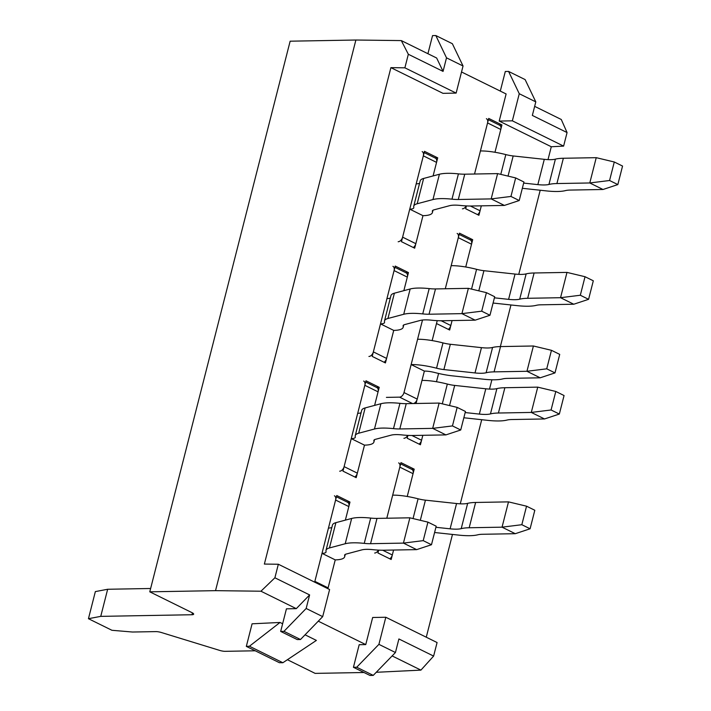 <?xml version="1.0" encoding="UTF-8"?>
<svg xmlns="http://www.w3.org/2000/svg" width="711" height="711" viewBox="0 0 711 711"><rect width="100%" height="100%" fill="white"/><g stroke="black" fill="none" stroke-linecap="round" stroke-linejoin="round"><path stroke-width="1.07" d="M316.395 640.407L305.055 634.807L316.395 640.407L282.862 662.732L279.396 662.705L246.326 646.388L252.085 623.805L280.018 622.463L249.428 646.237L246.326 646.388L252.085 623.805L280.018 622.463L249.428 646.237L246.326 646.388L279.396 662.705L282.862 662.732L249.428 646.237L282.862 662.732L316.395 640.407M282.631 623.751L280.018 622.463L282.631 623.751M219.557 650.369L161.521 632.559A6.008 1.449 14.3 0 0 155.896 631.608L132.495 632.026L111.929 630.284L132.495 632.026L155.896 631.608A6.008 1.449 14.3 0 1 161.521 632.559L219.557 650.369A6.008 1.449 14.3 0 0 225.183 651.329L255.249 650.787L225.183 651.329A6.008 1.449 14.3 0 1 219.557 650.369M315.133 673.379L287.404 659.71L315.133 673.379L364.005 672.508L315.133 673.379M376.252 672.295L420.921 670.118L392.134 655.924L420.921 670.118L433.621 656.084L437.078 642.54L385.815 617.255L437.078 642.54L433.621 656.084L398.898 638.958L395.44 652.511L378.91 644.353L385.815 617.255L372.671 617.486L385.815 617.255L378.91 644.353L356.718 667.238L353.429 667.291L359.188 644.708L365.756 644.593L372.671 617.486L365.756 644.593L318.279 621.174L365.756 644.593L359.188 644.708L353.429 667.291L369.96 675.45L353.429 667.291L356.718 667.238L373.248 675.388L369.96 675.45L373.248 675.388L356.718 667.238L378.91 644.353L395.44 652.511L373.248 675.388L395.44 652.511L398.898 638.958L433.621 656.084L420.921 670.118L376.252 672.295M296.291 608.652L286.435 608.829L280.676 631.412L283.965 631.35L306.157 608.474L309.614 594.92L296.291 608.652L260.955 591.214L274.89 577.794L278.339 564.241L329.602 589.526L322.687 616.633L329.602 589.526L278.339 564.241L264.368 564.072L278.339 564.241L274.89 577.794L309.614 594.92L296.291 608.652L286.435 608.829L280.676 631.412L297.207 639.562L300.495 639.509L322.687 616.633L306.157 608.474L309.614 594.92L274.89 577.794L260.955 591.214L215.531 590.654L355.882 40.02L401.306 40.589L436.652 58.018L443.06 71.393L408.336 54.267L404.879 67.821L390.899 67.643L264.368 564.072L390.899 67.643L404.879 67.821L456.133 93.097L442.989 93.337L390.899 67.643L442.989 93.337L456.133 93.097L404.879 67.821L408.336 54.267L401.306 40.589L436.652 58.018L443.06 71.393L408.336 54.267L401.306 40.589L355.882 40.02L290.141 41.194L355.882 40.02L215.531 590.654L260.955 591.214L296.291 608.652M149.781 591.828L215.531 590.654L149.781 591.828L290.141 41.194L149.781 591.828L191.943 612.624A6.008 1.449 14.3 0 1 193.659 614.18A6.008 1.449 14.3 0 1 191.97 614.739L100.749 616.366L88.448 618.703L111.929 630.284L88.448 618.703L100.749 616.366L107.654 589.268L95.354 591.596L88.448 618.703L95.354 591.596L107.654 589.268L100.749 616.366L191.97 614.739A6.008 1.449 14.3 0 0 193.659 614.18A6.008 1.449 14.3 0 0 191.943 612.624L149.781 591.828M150.634 588.495L107.654 589.268L150.634 588.495M461.519 71.971L506.116 93.959L499.202 121.066L512.355 120.826L563.61 146.111L512.355 120.826L519.261 93.728L508.587 71.438L505.299 71.491L500.295 91.097L505.299 71.491L508.587 71.438L525.118 79.588L508.587 71.438L519.261 93.728L512.355 120.826L499.202 121.066L551.292 146.75L563.61 146.111L567.067 132.557L532.343 115.431L535.801 101.877L525.118 79.588L535.801 101.877L519.261 93.728L535.801 101.877L532.343 115.431L567.067 132.557L563.61 146.111L551.292 146.75L548.012 159.619L551.292 146.75L499.202 121.066L506.116 93.959L461.519 71.971M534.654 106.357L561.281 119.492L567.067 132.557L561.281 119.492L534.654 106.357M452.072 320.572L449.663 330.028L436.492 323.532L449.663 330.028L452.072 320.572L450.818 325.514A4.799 3.075 116.3 0 1 448.303 329.362M465.732 266.998L472.691 239.687L459.466 233.164L445.29 288.755L459.466 233.164L472.691 239.687L469.935 239.731L472.691 239.687L465.732 266.998L471.535 244.202L458.311 237.678L445.29 288.755M501.939 124.949L488.706 118.426L474.539 174.017L488.706 118.426L501.939 124.949L499.175 125.003L501.939 124.949L494.972 152.27L501.939 124.949M481.32 205.843L478.912 215.291L465.678 208.767L466.407 205.923L465.678 208.767L478.912 215.291L481.32 205.843L480.058 210.776A4.799 3.075 116.3 0 1 477.552 214.624M336.747 495.531L314.662 582.158L336.747 495.531L349.972 502.055L336.747 495.531M335.236 559.877L327.895 588.681L335.236 559.877L322.012 553.345L314.866 581.358L328.1 587.881L335.236 559.877A33.621 8.097 14.3 0 0 344.666 556.757A33.621 8.097 14.3 0 0 344.631 555.611L344.871 554.696M345.368 520.132L349.972 502.055L347.217 502.099L349.972 502.055L345.368 520.132L348.825 506.57A4.799 3.075 -63.7 0 0 347.661 502.322L336.427 496.785M361.099 412.709A14.407 3.466 14.3 0 1 357.704 413.322L364.841 385.318L378.065 391.841L374.608 405.403L379.221 387.317L365.987 380.794L342.96 471.135L356.193 477.659L364.485 445.139L351.252 438.616L344.115 466.62L357.34 473.144L364.485 445.139A33.621 8.097 14.3 0 0 373.915 442.029A33.621 8.097 14.3 0 0 373.879 440.882L374.11 439.967M390.339 297.971A14.407 3.466 14.3 0 1 386.944 298.584L394.081 270.58L407.314 277.103L403.857 290.666L408.461 272.589L395.236 266.065L372.209 356.407L385.433 362.93L393.725 330.402L380.501 323.878L373.364 351.883L386.588 358.415L393.725 330.402A33.621 8.097 14.3 0 0 403.155 327.291A33.621 8.097 14.3 0 0 403.128 326.145L403.359 325.229M419.588 183.234A14.407 3.466 14.3 0 1 416.193 183.856L423.329 155.842L436.554 162.375L433.097 175.928L437.709 157.851L424.485 151.327L401.457 241.669L414.682 248.192L422.974 215.673L409.74 209.15L402.604 237.154L415.837 243.677L422.974 215.673A33.621 8.097 14.3 0 0 432.404 212.562A33.621 8.097 14.3 0 0 432.368 211.416L432.608 210.5M393.583 550.038L391.174 559.495L377.941 552.971L378.67 550.118L377.941 552.971L391.174 559.495L393.583 550.038L392.321 554.98A4.799 3.075 116.3 0 1 389.815 558.828M400.968 462.63L386.802 518.221L400.968 462.63L414.202 469.153L400.968 462.63M407.234 496.465L414.202 469.153L411.438 469.207L414.202 469.153L407.234 496.465L413.047 473.668L399.822 467.145L386.802 518.221M422.832 435.31L420.414 444.757L407.19 438.234L407.918 435.39L407.19 438.234L420.414 444.757L422.832 435.31L421.57 440.242A4.799 3.075 116.3 0 1 419.063 444.091M416.948 399.955L416.051 403.493M436.483 381.736L438.589 373.462M540.209 190.237L518.763 274.357L540.209 190.237M510.96 304.966L500.357 346.577L510.96 304.966M491.888 379.79L489.515 389.086L491.888 379.79M481.711 419.703L460.275 503.823L481.711 419.703M452.472 534.432L426.271 637.207L452.472 534.432M283.965 631.35L300.495 639.509L322.687 616.633L306.157 608.474L283.965 631.35L300.495 639.509L297.207 639.562L280.676 631.412L283.965 631.35M446.508 57.84L443.06 71.393L446.508 57.84L463.048 65.999L456.133 93.097L463.048 65.999L452.365 43.709L463.048 65.999L446.508 57.84L435.834 35.55L452.365 43.709L435.834 35.55L446.508 57.84M432.546 35.612L435.834 35.55L432.546 35.612L427.924 53.716L432.546 35.612M374.608 405.403L379.221 387.317L376.457 387.371L379.221 387.317L365.987 380.794L342.96 471.135L356.193 477.659L364.485 445.139M403.857 290.666L408.461 272.589L405.705 272.633L408.461 272.589L395.236 266.065L372.209 356.407L385.433 362.93L393.725 330.402M433.097 175.928L437.709 157.851L434.954 157.904L437.709 157.851L424.485 151.327L401.457 241.669L414.682 248.192L422.974 215.673M521.83 524.709L530.095 528.788L534.814 510.267L526.549 506.188L521.83 524.709L502.046 527.171L469.18 527.758A45.628 10.994 -165.7 0 0 461.208 528.646A26.414 6.363 14.3 0 1 450.107 528.824L435.923 527.286M530.095 528.788L515.279 533.694L502.046 527.171L508.498 501.877L526.549 506.188M400.657 463.883L411.882 469.42A4.799 3.075 116.3 0 1 413.047 473.668M515.279 533.694L482.405 534.281A26.414 6.363 -165.7 0 0 477.792 534.796A45.628 10.994 14.3 0 1 458.622 535.099L434.59 532.503M508.498 501.877L475.623 502.464A45.628 10.994 -165.7 0 0 467.66 503.352A26.414 6.363 14.3 0 1 456.56 503.53L425.436 500.162A14.407 3.466 14.3 0 1 418.086 498.793A33.621 8.097 -165.7 0 0 392.685 495.149M398.658 462.897A4.799 3.075 116.3 0 1 399.822 467.145M378.448 550.11A4.799 3.075 116.3 0 1 374.661 553.034M551.078 409.98L559.344 414.051L564.063 395.538L555.798 391.459L551.078 409.98L531.295 412.433L498.42 413.02A45.628 10.994 -165.7 0 0 490.457 413.918A26.414 6.363 14.3 0 1 479.356 414.086L465.172 412.558M559.344 414.051L544.519 418.957L531.295 412.433L537.738 387.14L555.798 391.459M544.519 418.957L511.653 419.543A26.414 6.363 -165.7 0 0 507.041 420.059A45.628 10.994 14.3 0 1 487.862 420.37L463.839 417.766M537.738 387.14L504.872 387.726A45.628 10.994 -165.7 0 0 496.9 388.615A26.414 6.363 14.3 0 1 485.8 388.793L454.685 385.424A14.407 3.466 14.3 0 1 447.335 384.056A33.621 8.097 -165.7 0 0 421.987 380.421M407.696 435.381A4.799 3.075 116.3 0 1 403.901 438.296M580.318 295.243L588.584 299.322L593.312 280.801L585.037 276.721L580.318 295.243L560.544 297.705L527.669 298.291A45.628 10.994 -165.7 0 0 519.697 299.18A26.414 6.363 14.3 0 1 508.596 299.358L494.412 297.82M588.584 299.322L573.768 304.228L560.544 297.705L566.987 272.402L585.037 276.721M459.146 234.417L470.38 239.954A4.799 3.075 116.3 0 1 471.535 244.202M573.768 304.228L540.893 304.815A26.414 6.363 -165.7 0 0 536.281 305.33A45.628 10.994 14.3 0 1 517.11 305.632L493.087 303.037M566.987 272.402L534.112 272.988A45.628 10.994 -165.7 0 0 526.149 273.886A26.414 6.363 14.3 0 1 515.048 274.064L483.924 270.695A14.407 3.466 14.3 0 1 476.583 269.318A33.621 8.097 -165.7 0 0 451.174 265.683M457.146 233.43A4.799 3.075 116.3 0 1 458.311 237.678M609.567 180.505L617.832 184.584L622.552 166.063L614.286 161.992L609.567 180.505L589.783 182.967L556.909 183.554A45.628 10.994 -165.7 0 0 548.945 184.451A26.414 6.363 14.3 0 1 537.845 184.62L523.66 183.091M617.832 184.584L603.017 189.49L589.783 182.967L596.236 157.673L614.286 161.992M488.386 119.679L499.62 125.225A4.799 3.075 116.3 0 1 500.784 129.473L494.972 152.27M603.017 189.49L570.142 190.077A26.414 6.363 -165.7 0 0 565.529 190.592A45.628 10.994 14.3 0 1 546.359 190.904L522.327 188.299M596.236 157.673L563.361 158.26A45.628 10.994 -165.7 0 0 555.398 159.148A26.414 6.363 14.3 0 1 544.297 159.326L513.173 155.958A14.407 3.466 14.3 0 1 505.823 154.589A33.621 8.097 -165.7 0 0 480.423 150.954L474.539 174.017M486.395 118.693A4.799 3.075 116.3 0 1 487.559 122.941L480.423 150.954M466.185 205.906A4.799 3.075 116.3 0 1 462.39 208.83M423.214 540.644L431.479 544.724L436.199 526.202L427.933 522.132L423.214 540.644L403.43 543.106L416.655 549.63L431.479 544.724M314.618 582.14A4.799 3.075 -63.7 0 0 314.866 581.358M331.85 527.438A14.407 3.466 14.3 0 1 328.455 528.051L335.592 500.046A4.799 3.075 -63.7 0 0 334.428 495.798M427.933 522.132L409.883 517.812L377.008 518.399A26.414 6.363 14.3 0 1 370.689 518.079A45.628 10.994 -165.7 0 0 351.669 518.452L335.903 522.656A33.621 8.097 -165.7 0 0 332.455 525.082L326.002 550.376A33.621 8.097 -165.7 0 0 326.038 551.523A14.407 3.466 14.3 0 1 326.047 552.012A14.407 3.466 14.3 0 1 322.012 553.345L328.455 528.051M416.655 549.63L383.789 550.216A45.628 10.994 14.3 0 1 372.884 549.665A26.414 6.363 -165.7 0 0 361.872 549.879L346.097 554.082A14.407 3.466 -165.7 0 0 344.622 555.122A14.407 3.466 -165.7 0 0 344.631 555.611M409.883 517.812L403.43 543.106L370.555 543.693A26.414 6.363 14.3 0 1 364.245 543.373A45.628 10.994 -165.7 0 0 345.217 543.746L329.451 547.95A33.621 8.097 -165.7 0 0 326.002 550.376M327.851 588.664A4.799 3.075 -63.7 0 0 328.1 587.881M452.454 425.916L460.719 429.995L465.447 411.473L457.173 407.394L452.454 425.916L432.679 428.369L445.904 434.892L460.719 429.995M339.68 471.197A4.799 3.075 -63.7 0 0 344.115 466.62M364.841 385.318A4.799 3.075 -63.7 0 0 363.677 381.06M457.173 407.394L439.122 403.075L406.248 403.661A26.414 6.363 14.3 0 1 399.938 403.341A45.628 10.994 -165.7 0 0 380.909 403.724L365.143 407.927A33.621 8.097 -165.7 0 0 361.695 410.354L355.251 435.647A33.621 8.097 -165.7 0 0 355.278 436.794A14.407 3.466 14.3 0 1 355.296 437.283A14.407 3.466 14.3 0 1 351.252 438.616L357.704 413.322M445.904 434.892L413.029 435.488A45.628 10.994 14.3 0 1 402.124 434.928A26.414 6.363 -165.7 0 0 391.112 435.15L375.346 439.354A14.407 3.466 -165.7 0 0 373.87 440.393A14.407 3.466 -165.7 0 0 373.879 440.882M439.122 403.075L432.679 428.369L399.804 428.955A26.414 6.363 14.3 0 1 393.494 428.635A45.628 10.994 -165.7 0 0 374.466 429.017L358.7 433.221A33.621 8.097 -165.7 0 0 355.251 435.647M354.833 476.992A4.799 3.075 -63.7 0 0 357.34 473.144M378.065 391.841A4.799 3.075 -63.7 0 0 376.901 387.593L365.676 382.047M481.703 311.178L489.968 315.257L494.687 296.736L486.422 292.656L481.703 311.178L461.919 313.64L475.152 320.163L489.968 315.257M368.92 356.46A4.799 3.075 -63.7 0 0 373.364 351.883M394.081 270.58A4.799 3.075 -63.7 0 0 392.925 266.332M486.422 292.656L468.371 288.346L435.496 288.933A26.414 6.363 14.3 0 1 429.186 288.604A45.628 10.994 -165.7 0 0 410.158 288.986L394.392 293.19A33.621 8.097 -165.7 0 0 390.943 295.616L384.5 320.91A33.621 8.097 -165.7 0 0 384.527 322.056A14.407 3.466 14.3 0 1 384.544 322.545A14.407 3.466 14.3 0 1 380.501 323.878L386.944 298.584M475.152 320.163L442.278 320.75A45.628 10.994 14.3 0 1 431.373 320.19A26.414 6.363 -165.7 0 0 420.361 320.412L404.586 324.616A14.407 3.466 -165.7 0 0 403.11 325.656A14.407 3.466 -165.7 0 0 403.128 326.145M468.371 288.346L461.919 313.64L429.044 314.226A26.414 6.363 14.3 0 1 422.734 313.906A45.628 10.994 -165.7 0 0 403.715 314.28L387.939 318.484A33.621 8.097 -165.7 0 0 384.5 320.91M384.082 362.263A4.799 3.075 -63.7 0 0 386.588 358.415M407.314 277.103A4.799 3.075 -63.7 0 0 406.15 272.855L394.916 267.318M510.942 196.449L519.217 200.529L523.936 182.007L515.671 177.928L510.942 196.449L491.168 198.902L504.392 205.426L519.217 200.529M398.169 241.731A4.799 3.075 -63.7 0 0 402.604 237.154M423.329 155.842A4.799 3.075 -63.7 0 0 422.165 151.594M515.671 177.928L497.611 173.608L464.745 174.195A26.414 6.363 14.3 0 1 458.426 173.875A45.628 10.994 -165.7 0 0 439.407 174.248L423.632 178.452A33.621 8.097 -165.7 0 0 420.192 180.878L413.74 206.181A33.621 8.097 -165.7 0 0 413.775 207.319A14.407 3.466 14.3 0 1 413.784 207.816A14.407 3.466 14.3 0 1 409.74 209.15L416.193 183.856M504.392 205.426L471.517 206.012A45.628 10.994 14.3 0 1 460.621 205.461A26.414 6.363 -165.7 0 0 449.601 205.683L433.834 209.887A14.407 3.466 -165.7 0 0 432.359 210.927A14.407 3.466 -165.7 0 0 432.368 211.416M497.611 173.608L491.168 198.902L458.293 199.489A26.414 6.363 14.3 0 1 451.983 199.169A45.628 10.994 -165.7 0 0 432.955 199.551L417.188 203.755A33.621 8.097 -165.7 0 0 413.74 206.181M413.322 247.526A4.799 3.075 -63.7 0 0 415.837 243.677M436.554 162.375A4.799 3.075 -63.7 0 0 435.399 158.118L424.165 152.581M546.732 368.822L554.998 372.902L559.717 354.38L551.452 350.31L546.732 368.822L526.949 371.284L494.083 371.871A45.628 10.994 -165.7 0 0 486.111 372.76A26.414 6.363 14.3 0 1 475.01 372.937L443.895 369.569A14.407 3.466 14.3 0 1 436.545 368.2A33.621 8.097 -165.7 0 0 411.136 364.565L424.369 371.089L417.224 399.093A4.799 3.075 116.3 0 1 413.58 403.537M554.998 372.902L540.182 377.808L526.949 371.284L533.401 345.99L551.452 350.31M437.221 320.661L432.146 340.587M540.182 377.808L507.307 378.394A26.414 6.363 -165.7 0 0 502.695 378.91A45.628 10.994 14.3 0 1 483.524 379.212L452.4 375.852A33.621 8.097 14.3 0 1 435.256 372.644A14.407 3.466 -165.7 0 0 424.369 371.089M533.401 345.99L500.526 346.577A45.628 10.994 -165.7 0 0 492.563 347.466A26.414 6.363 14.3 0 1 481.463 347.643L450.339 344.275A14.407 3.466 14.3 0 1 442.989 342.906A33.621 8.097 -165.7 0 0 417.588 339.271L403.999 392.57A4.799 3.075 116.3 0 1 399.564 397.147L386.411 397.378M422.494 320.03L417.588 339.271M192.441 612.891L191.97 614.739L192.441 612.891M467.66 503.352L461.208 528.646M475.623 502.464L469.18 527.758M456.56 503.53L450.107 528.824M425.436 500.162L420.308 520.301M418.086 498.793L413.047 518.568M392.321 554.98L382.696 550.225M496.9 388.615L490.457 413.918M504.872 387.726L498.42 413.02M485.8 388.793L479.356 414.086M454.685 385.424L449.548 405.572M447.335 384.056L442.295 403.83M421.57 440.242L411.936 435.496M526.149 273.886L519.697 299.18M534.112 272.988L527.669 298.291M515.048 274.064L508.596 299.358M483.924 270.695L478.796 290.835M476.583 269.318L471.535 289.101M450.818 325.514L441.184 320.759M555.398 159.148L548.945 184.451M563.361 158.26L556.909 183.554M544.297 159.326L537.845 184.62M513.173 155.958L508.036 176.106M505.823 154.589L500.784 174.364M500.784 129.473L487.559 122.941M480.058 210.776L470.424 206.03M335.903 522.656L329.451 547.95M351.669 518.452L345.217 543.746M370.689 518.079L364.245 543.373M377.008 518.399L370.555 543.693M335.592 500.046L348.825 506.57M365.143 407.927L358.7 433.221M380.909 403.724L374.466 429.017M399.938 403.341L393.494 428.635M406.248 403.661L399.804 428.955M394.392 293.19L387.939 318.484M410.158 288.986L403.715 314.28M429.186 288.604L422.734 313.906M435.496 288.933L429.044 314.226M423.632 178.452L417.188 203.755M439.407 174.248L432.955 199.551M458.426 173.875L451.983 199.169M464.745 174.195L458.293 199.489M492.563 347.466L486.111 372.76M500.526 346.577L494.083 371.871M481.463 347.643L475.01 372.937M450.339 344.275L443.895 369.569M442.989 342.906L436.545 368.2M417.224 399.093L403.999 392.57M412.549 403.555L399.564 397.147M345.27 554.402L344.666 556.757M374.51 439.674L373.915 442.029M403.759 324.936L403.155 327.291M432.999 210.198L432.404 212.562"/></g></svg>
